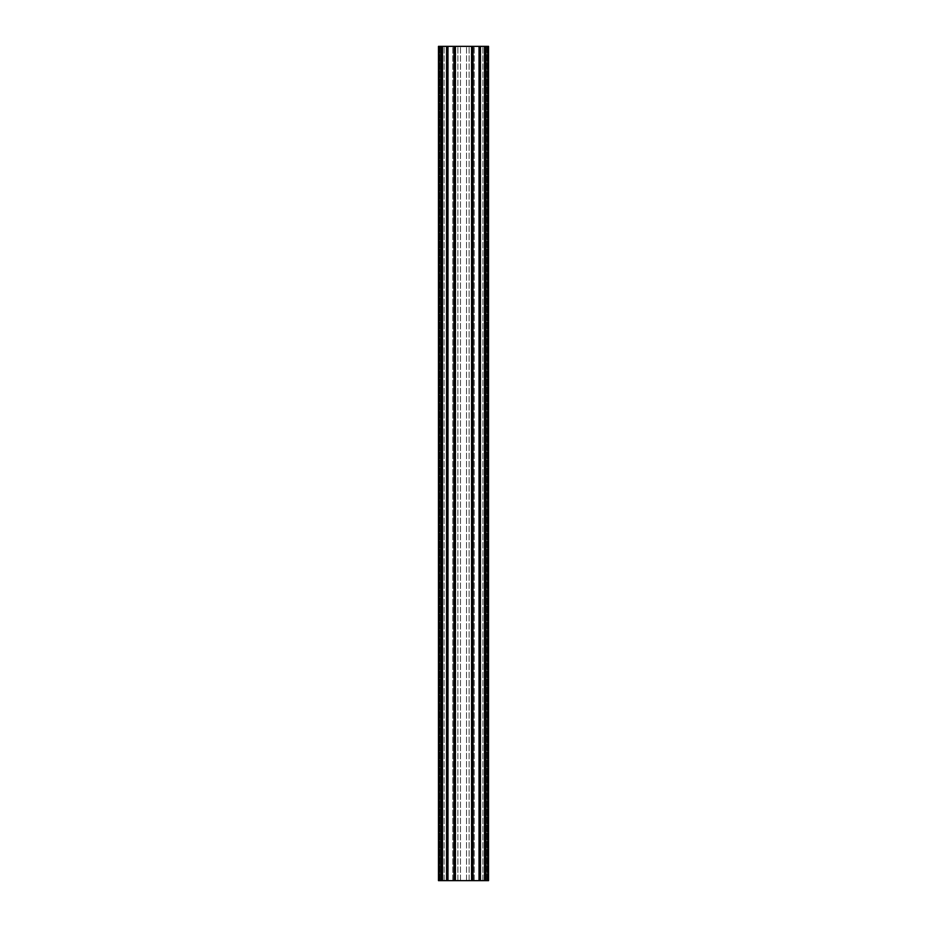 <?xml version="1.0" encoding="UTF-8"?>
<svg xmlns="http://www.w3.org/2000/svg" width="927" height="927" viewBox="0 0 927 927"><rect width="100%" height="100%" fill="white"/><g stroke="black" fill="none" stroke-linecap="round" stroke-linejoin="round"><path stroke-width="0.7" stroke-dasharray="4.63 3.48" d="M441.287 880.65L441.287 46.35L438.471 46.35L438.471 880.65L446.895 880.65L446.895 46.35L439.977 46.35L442.793 46.35L442.805 880.65L442.805 46.35L442.805 880.65L442.805 46.35L485.713 46.35L485.713 880.65L488.529 880.65L484.195 880.65L484.195 46.35L484.195 880.65L484.195 46.35L484.195 880.65L480.348 880.65L488.529 880.65L488.529 46.35L485.713 46.35M446.895 880.65L485.713 880.65M484.821 880.65L479.05 880.65L484.821 880.65L484.821 46.35L486.652 46.35L484.195 46.35L486.86 46.35L480.348 46.35L487.532 46.35L460.476 46.35L488.367 46.35L484.207 46.35L486.652 46.35L484.821 46.35L484.821 880.65M488.367 46.35L488.367 880.65L487.023 880.65L488.367 880.65L488.367 46.35M479.607 46.35L482.897 46.35L479.433 46.35L479.607 880.65M472.422 46.35L469.132 46.35L472.422 46.35L472.422 880.65M454.578 46.35L457.868 46.35L454.404 46.35L454.578 880.65M446.895 46.35L441.287 46.35M438.471 46.35L439.468 46.35L438.471 46.35L438.471 880.65L438.471 46.35M439.305 46.35L439.977 46.35L439.305 46.35L439.305 880.65L439.977 880.65L438.633 880.65L439.305 880.65L439.305 46.35M447.567 46.35L444.103 46.35L447.567 46.35L447.393 880.65L447.567 46.35M487.695 46.35L487.695 880.65L487.695 46.35M440.348 46.35L442.179 46.35L439.722 46.35L440.348 46.35L440.348 880.65L440.348 46.35M487.278 46.35L486.652 46.35L487.278 46.35L486.652 46.35L487.278 46.35L487.278 880.65L486.652 880.65L487.278 880.65L487.278 46.35M455.319 46.35L460.476 46.35L452.816 46.35L455.319 46.35L455.319 880.65L447.95 880.65L479.05 880.65L455.319 880.65L455.319 46.35M447.95 46.35L452.816 46.35L447.95 46.35L447.95 880.65M453.743 46.35L448.228 46.35L453.743 46.35L448.228 46.35L453.743 46.35L453.743 880.65L448.228 880.65L453.743 880.65L448.228 880.65L453.743 880.65L453.743 46.35M478.772 46.35L473.257 46.35L478.772 46.35L473.257 46.35L478.772 46.35L478.772 880.65L473.257 880.65L478.772 880.65L473.257 880.65L478.772 880.65L478.772 46.35M442.179 46.35L442.805 46.35L442.179 46.35L442.179 880.65L442.179 46.35M439.722 46.35L439.722 880.65L439.722 46.35M488.529 880.65L488.529 46.35L488.529 880.65M480.267 880.65L480.267 46.35M479.433 880.65L479.433 46.35L479.433 880.65M482.897 880.65L482.897 46.35L482.897 880.65M479.05 880.65L479.05 46.35M472.979 880.65L472.979 46.35M469.132 880.65L469.132 46.35L469.132 880.65M472.596 880.65L472.596 46.35M471.762 880.65L471.762 46.35L471.762 880.65M455.238 880.65L455.238 46.35L455.238 880.65M454.404 880.65L454.404 46.35M457.868 880.65L457.868 46.35L457.868 880.65M454.021 880.65L454.021 46.35M444.103 880.65L444.103 46.35L444.103 880.65M446.733 880.65L446.733 46.35L446.733 880.65M440.14 880.65L440.14 46.35L440.14 880.65M442.805 880.65L442.805 46.35L442.793 880.65M446.652 880.65L446.652 46.35L446.652 880.65M486.86 880.65L486.86 46.35L486.86 880.65M484.195 880.65L484.195 46.35L484.207 880.65M480.348 880.65L480.348 46.35L480.348 880.65M466.524 880.65L466.524 46.35L466.524 880.65M460.476 880.65L460.476 46.35L460.476 880.65M471.681 880.65L471.681 46.35L471.681 880.65M486.652 46.35L486.652 880.65L486.652 46.35M480.441 880.65L480.441 46.35M480.105 880.65L480.105 46.35M471.924 880.65L471.924 46.35M455.412 880.65L455.412 46.35M471.588 880.65L471.588 46.35M455.076 880.65L455.076 46.35M447.393 880.65L447.393 46.35M446.559 880.65L446.559 46.35M438.633 880.65L438.633 46.35L438.633 880.65M439.977 880.65L439.977 46.35L439.977 880.65M439.468 880.65L439.468 46.35L439.468 880.65M439.143 880.65L439.143 46.35L439.143 880.65M487.857 880.65L487.857 46.35L487.857 880.65M487.023 880.65L487.023 46.35L487.023 880.65M487.532 880.65L487.532 46.35L487.532 880.65M452.816 880.65L452.816 46.35L452.816 880.65M474.184 880.65L474.184 46.35L474.184 880.65M448.228 46.35L448.228 880.65L448.228 46.35M473.257 46.35L473.257 880.65L473.257 46.35"/><path stroke-width="1.39" d="M438.471 46.35L441.287 46.35L441.287 880.65L438.471 880.65L438.471 46.35M485.713 880.65L485.713 46.35L488.529 46.35L488.529 880.65L446.559 880.65L446.559 46.35L441.287 46.35M446.559 46.35L485.713 46.35M446.559 880.65L441.287 880.65M446.733 880.65L446.733 46.35L446.733 880.65M447.567 880.65L447.567 46.35L447.567 880.65M447.95 880.65L447.95 46.35M454.021 880.65L454.021 46.35M454.404 880.65L454.404 46.35M455.238 880.65L455.238 46.35L455.238 880.65M471.762 880.65L471.762 46.35L471.762 880.65M472.596 880.65L472.596 46.35M472.979 880.65L472.979 46.35M479.05 880.65L479.05 46.35M479.433 880.65L479.433 46.35L479.433 880.65M480.267 880.65L480.267 46.35M447.393 880.65L447.393 46.35M446.895 880.65L446.895 46.35M454.578 880.65L454.578 46.35M471.588 880.65L471.588 46.35M455.412 880.65L455.412 46.35M472.422 880.65L472.422 46.35M471.924 880.65L471.924 46.35M480.105 880.65L480.105 46.35M479.607 880.65L479.607 46.35M480.441 880.65L480.441 46.35"/></g></svg>
